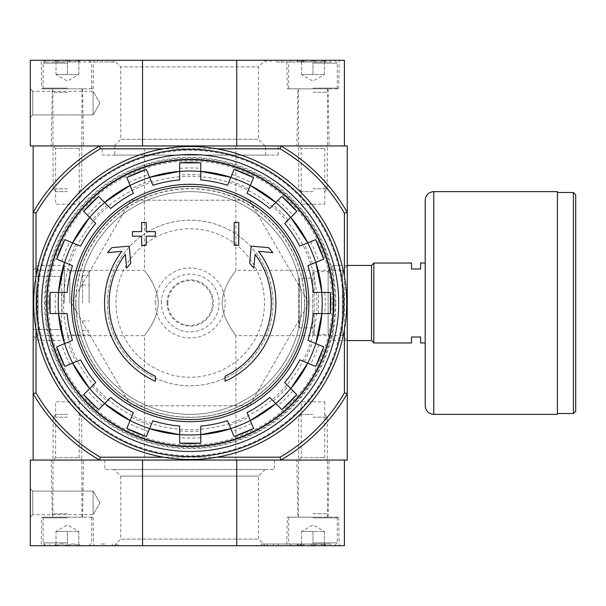 <?xml version="1.0" encoding="UTF-8"?>
<svg xmlns="http://www.w3.org/2000/svg" width="606" height="606" viewBox="0 0 606 606"><rect width="100%" height="100%" fill="white"/><g stroke="black" fill="none" stroke-linecap="round" stroke-linejoin="round"><path stroke-width="0.45" stroke-dasharray="3.03 2.27" d="M33.156 265.428L33.156 340.572L33.156 265.428L38.042 270.321L38.042 335.679L38.042 270.321L144.523 270.321C143.91 270.556 157.636 284.85 158.28 302.985C157.666 321.089 143.917 335.436 144.523 335.679C143.895 335.482 157.666 321.074 158.28 303.015C157.643 284.85 143.91 270.556 144.523 270.321L144.523 145.948L235.893 145.948L144.523 145.948M235.893 145.948L235.893 270.321C236.507 270.556 222.781 284.85 222.137 302.985C222.743 321.089 236.499 335.436 235.893 335.679C236.522 335.482 222.75 321.074 222.137 303.015C222.773 284.85 236.507 270.556 235.893 270.321L342.375 270.321L342.375 335.679L342.375 270.321L347.261 265.428L347.261 340.572L347.261 265.428L333.02 265.428L333.02 340.572L333.02 265.428L328.126 270.321L328.126 335.679L328.126 270.321M344.405 213.145L344.405 392.855A178.467 178.467 0 0 1 280.063 457.197L280.836 460.052A181.323 181.323 0 0 0 347.261 393.627L347.261 212.373A181.323 181.323 0 0 0 280.836 145.948L280.063 148.803A178.467 178.467 0 0 1 344.405 213.145L347.261 212.373A181.323 181.323 0 0 0 280.836 145.948A181.323 181.323 0 0 1 347.261 212.373L347.261 145.948L33.156 145.948L33.156 460.052L99.581 460.052L100.354 457.197A178.467 178.467 0 0 1 36.012 392.855L33.156 393.627A181.323 181.323 0 0 0 99.581 460.052A181.323 181.323 0 0 1 33.156 393.627A181.323 181.323 0 0 0 99.581 460.052L142.546 460.052L142.546 545.718L30.3 545.718L30.3 460.052L236.734 460.052L236.734 545.718L142.546 545.718M53.146 145.948L81.696 145.948L53.146 145.948L55.616 148.417L79.227 148.417L55.616 148.417L55.616 204.199L79.227 204.199L55.616 204.199M298.72 145.948L327.27 145.948L298.72 145.948L301.19 148.417L324.801 148.417L301.19 148.417L301.19 204.199L324.801 204.199L301.19 204.199M102.255 145.948L278.154 145.948L102.255 145.948L102.255 155.083L278.154 155.083L102.255 155.083M155.371 381.265A85.666 85.666 0 0 1 121.851 251.369L107.542 252.619L111.777 247.665L129.229 246.134L130.729 263.284L126.571 268.155L125.359 254.308A81.098 81.098 0 0 0 155.371 376.235L155.371 381.265M225.046 376.235L225.046 381.265A85.666 85.666 0 0 0 258.565 251.369L272.874 252.619L268.64 247.665L251.187 246.134L249.687 263.284L253.846 268.155L255.058 254.308A81.098 81.098 0 0 1 225.046 376.235M234.181 245.316L238.749 245.316L238.749 222.478L234.181 222.478L234.181 245.316M141.668 236.181L141.668 245.316L146.235 245.316L146.235 236.181L155.371 236.181L155.371 231.613L146.235 231.613L146.235 222.478L141.668 222.478L141.668 231.613L132.525 231.613L132.525 236.181L141.668 236.181M67.168 313.567L50.063 313.567M50.063 292.433L67.168 292.433M55.555 313.567A135.062 135.062 0 0 1 55.555 292.433M62.244 292.433A128.404 128.404 0 0 0 62.244 313.567M72.493 265.678L56.684 259.126M64.774 239.605L80.575 246.157M61.767 261.231A135.062 135.062 0 0 1 69.849 241.711M76.023 244.271A128.404 128.404 0 0 0 67.94 263.792M89.658 217.395L83.636 211.373M98.581 196.427L110.678 208.525M87.529 215.259A135.062 135.062 0 0 1 102.467 200.321M107.194 205.04A128.404 128.404 0 0 0 92.248 219.986M133.358 193.367L126.813 177.566M146.334 169.475L152.886 185.284M128.919 182.641A135.062 135.062 0 0 1 148.44 174.558M151 180.732A128.404 128.404 0 0 0 131.479 188.814M179.641 179.959L179.641 162.855M200.775 162.855L200.775 179.959M179.641 168.347A135.062 135.062 0 0 1 200.775 168.347M200.775 175.036A128.404 128.404 0 0 0 179.641 175.036M227.53 185.284L234.083 169.475M253.603 177.566L247.051 193.367M231.977 174.558A135.062 135.062 0 0 1 251.498 182.641M248.937 188.814A128.404 128.404 0 0 0 229.416 180.732M275.813 202.449L281.835 196.427M296.781 211.373L284.684 223.47M277.949 200.321A135.062 135.062 0 0 1 292.887 215.259M288.168 219.986A128.404 128.404 0 0 0 273.223 205.04M299.841 246.157L315.643 239.605M323.733 259.126L307.924 265.678M310.567 241.711A135.062 135.062 0 0 1 318.65 261.231M312.476 263.792A128.404 128.404 0 0 0 304.386 244.271M313.249 292.433L330.353 292.433M330.353 313.567L313.249 313.567M324.854 292.433A135.062 135.062 0 0 1 324.854 313.567M318.173 313.567A128.404 128.404 0 0 0 318.195 292.728A128.404 128.404 0 0 0 318.173 292.433M307.924 340.322L323.733 346.874M315.643 366.395L299.841 359.843M318.65 344.769A135.062 135.062 0 0 1 310.567 364.289M304.386 361.729A128.404 128.404 0 0 0 312.476 342.208M290.759 388.605L296.781 394.627M281.835 409.573L269.738 397.475M292.887 390.741A135.062 135.062 0 0 1 277.949 405.679M273.223 400.96A128.404 128.404 0 0 0 288.168 386.014M247.051 412.633L253.603 428.434M234.083 436.525L227.53 420.715M251.498 423.359A135.062 135.062 0 0 1 231.977 431.442M229.416 425.268A128.404 128.404 0 0 0 248.937 417.186M200.775 426.041L200.775 443.145M179.641 443.145L179.641 426.041M200.775 437.653A135.062 135.062 0 0 1 179.641 437.653M179.641 430.964A128.404 128.404 0 0 0 200.775 430.964M152.886 420.715L146.334 436.525M126.813 428.434L133.358 412.633M148.44 431.442A135.062 135.062 0 0 1 128.919 423.359M131.479 417.186A128.404 128.404 0 0 0 151 425.268M104.596 403.551L98.581 409.573M83.636 394.627L95.733 382.53M102.467 405.679A135.062 135.062 0 0 1 87.529 390.741M92.248 386.014A128.404 128.404 0 0 0 107.194 400.96M69.849 364.289L76.023 361.729A128.404 128.404 0 0 1 67.94 342.208L61.767 344.769A135.062 135.062 0 0 0 69.849 364.289L64.774 366.395M56.684 346.874L61.767 344.769M72.493 340.322L67.94 342.208M80.575 359.843L76.023 361.729M249.558 200.2L308.909 303L249.558 405.8L130.858 405.8L71.508 303L130.858 200.2L249.558 200.2L130.858 200.2L71.508 303L130.858 405.8L249.558 405.8L308.909 303L249.558 200.2M41.723 303A148.485 148.485 0 0 1 264.451 174.407A148.485 148.485 0 0 1 264.451 431.593A148.485 148.485 0 0 1 41.723 303A148.485 148.485 0 0 1 264.451 174.407A148.485 148.485 0 0 1 264.451 431.593A148.485 148.485 0 0 1 41.723 303A148.485 148.485 0 0 1 264.451 174.407A148.485 148.485 0 0 1 264.451 431.593A148.485 148.485 0 0 1 41.723 303A148.485 148.485 0 0 1 264.451 174.407A148.485 148.485 0 0 1 264.451 431.593A148.485 148.485 0 0 1 41.723 303M335.838 303A145.629 145.629 0 0 0 190.208 157.371A145.629 145.629 0 0 0 44.579 303A145.629 145.629 0 0 0 190.208 448.629A145.629 145.629 0 0 0 335.838 303M144.523 460.052L235.893 460.052L144.523 460.052L144.523 335.679L38.042 335.679L33.156 340.572M298.72 460.052L327.27 460.052L298.72 460.052L301.19 457.583L324.801 457.583L301.19 457.583L301.19 401.801L324.801 401.801L301.19 401.801M53.146 460.052L81.696 460.052L53.146 460.052L55.616 457.583L79.227 457.583L55.616 457.583L55.616 401.801L79.227 401.801L55.616 401.801M236.734 545.718L344.405 545.718L344.405 460.052L280.836 460.052A181.323 181.323 0 0 0 347.261 393.627A181.323 181.323 0 0 1 280.836 460.052L99.581 460.052M280.836 460.052L347.261 460.052L347.261 393.627L344.405 392.855M280.063 457.197L100.354 457.197M36.012 213.145A178.467 178.467 0 0 1 100.354 148.803L99.581 145.948A181.323 181.323 0 0 0 33.156 212.373L36.012 213.145L36.012 392.855M280.063 148.803L100.354 148.803M216.85 457.197L163.567 457.197M216.85 148.803L163.567 148.803M36.012 276.359L36.012 329.641M344.405 276.359L344.405 329.641M99.581 145.948A181.323 181.323 0 0 0 33.156 212.373A181.323 181.323 0 0 1 99.581 145.948L142.546 145.948L142.546 60.282L344.405 60.282L344.405 145.948L236.734 145.948L236.734 60.282M107.398 303A82.81 82.81 0 0 1 231.613 231.287A82.81 82.81 0 0 1 231.613 374.713A82.81 82.81 0 0 1 107.398 303A82.81 82.81 0 0 1 231.613 231.287A82.81 82.81 0 0 1 231.613 374.713A82.81 82.81 0 0 1 107.398 303M63.501 303A126.707 126.707 0 0 1 185.133 176.391A126.707 126.707 0 0 1 316.506 292.865A126.707 126.707 0 0 1 195.284 429.609A126.707 126.707 0 0 1 63.501 303M46.973 303A143.228 143.228 0 0 1 261.822 178.959A143.228 143.228 0 0 1 261.822 427.041A143.228 143.228 0 0 1 46.973 303M114.822 155.083L265.595 155.083L114.822 155.083L114.822 145.948L265.595 145.948L114.822 145.948M75.788 303A114.42 114.42 0 0 1 190.208 188.58A114.42 114.42 0 0 1 304.629 303A114.42 114.42 0 0 1 190.208 417.42A114.42 114.42 0 0 1 75.788 303M304.439 303A114.231 114.231 0 0 0 190.208 188.769A114.231 114.231 0 0 0 75.977 303A114.231 114.231 0 0 0 190.208 417.231A114.231 114.231 0 0 0 304.439 303M301.576 303A111.368 111.368 0 0 0 190.208 191.632A111.368 111.368 0 0 0 78.841 303A111.368 111.368 0 0 0 190.208 414.368A111.368 111.368 0 0 0 301.576 303M78.841 303A111.368 111.368 0 0 1 245.892 206.555A111.368 111.368 0 0 1 245.892 399.445A111.368 111.368 0 0 1 78.841 303M33.724 303A156.484 156.484 0 0 1 268.45 167.483A156.484 156.484 0 0 1 268.45 438.517A156.484 156.484 0 0 1 33.724 303M37.436 303A152.773 152.773 0 0 1 266.595 170.695A152.773 152.773 0 0 1 266.595 435.305A152.773 152.773 0 0 1 37.436 303A152.773 152.773 0 0 1 266.595 170.695A152.773 152.773 0 0 1 266.595 435.305A152.773 152.773 0 0 1 37.436 303M46.359 303A143.849 143.849 0 0 1 262.133 178.422A143.849 143.849 0 0 1 262.133 427.578A143.849 143.849 0 0 1 46.359 303A143.849 143.849 0 0 1 262.133 178.422A143.849 143.849 0 0 1 262.133 427.578A143.849 143.849 0 0 1 46.359 303M280.836 145.948L236.734 145.948M142.546 60.282L30.3 60.282L30.3 145.948L142.546 145.948M30.3 88.84L30.3 117.39L30.3 88.84L30.3 117.39L30.3 88.84L32.769 91.309L32.769 114.92L32.769 91.309L32.769 114.92L32.769 91.309L30.3 88.84M114.133 145.948L265.14 145.948L114.133 145.948L120.768 139.312L258.504 139.312L120.768 139.312L120.768 66.918L258.504 66.918L120.768 66.918L114.133 60.282L49.715 60.282L324.99 60.282L114.133 60.282L114.133 61.994L112.693 61.994L112.693 60.282M296.864 145.948L329.126 145.948L296.864 145.948L297.857 88.84L328.126 88.84L297.857 88.84M51.29 145.948L83.552 145.948L51.29 145.948L52.29 88.84L82.552 88.84L52.29 88.84M330.702 60.282L324.99 60.282L330.702 60.282L330.702 61.994L330.702 60.282M112.693 61.994L49.715 61.994L49.715 60.282L44.003 60.282L49.715 60.282L49.715 61.994L114.133 61.994M286.797 60.282L339.193 60.282L286.797 60.282L287.297 88.84L338.693 88.84L287.297 88.84M41.223 60.282L93.619 60.282L41.223 60.282L41.723 88.84L93.119 88.84L41.723 88.84M93.119 91.309L93.119 114.92L93.119 91.309L32.769 91.309L93.119 91.309L93.119 114.92L93.119 91.309L99.937 103.118L93.119 91.309M44.003 61.994L44.003 60.282L44.003 61.994L49.715 61.994L44.003 61.994M276.707 61.994L330.702 61.994L276.707 61.994L276.707 60.282M303.841 61.994L303.841 60.282L302.121 60.282L302.121 61.994L303.841 61.994L296.985 61.994L302.644 61.994L297.44 61.994L297.44 60.282L305.932 60.282L298.894 60.282L298.894 61.994L298.894 60.282M302.644 61.994L302.644 60.282L297.44 60.282L297.44 61.994L305.932 61.994L305.932 60.282M297.44 61.994L297.44 60.282L302.644 60.282M303.841 60.282L297.44 60.282M302.121 61.994L298.697 61.994M302.121 60.282L298.697 60.282M305.932 61.994L298.894 61.994M301.576 60.282C305.356 62.585 309.158 62.585 312.991 60.282C316.779 62.585 320.582 62.585 324.415 60.282C324.415 62.577 324.415 62.577 324.415 60.282C324.415 62.577 324.415 62.577 324.415 60.282L326.18 60.282L324.415 60.282C320.635 62.585 316.824 62.585 312.991 60.282L324.415 60.282L312.991 60.282C309.211 62.585 305.401 62.585 301.576 60.282L312.991 60.282L301.576 60.282C301.576 62.577 301.576 62.577 301.576 60.282C301.576 62.577 301.576 62.577 301.576 60.282L299.803 60.282L301.576 60.282L301.576 74.561L324.415 74.561L301.576 74.561L307.28 74.561L301.576 74.561L301.576 60.282M312.991 60.282L334.414 60.282L312.991 60.282L312.991 74.561L318.703 74.561L307.28 74.561L312.991 74.561L312.991 60.282M312.991 63.138L337.269 63.138L312.991 63.138M312.991 88.128L337.269 88.128L312.991 88.128M312.991 88.84L289.433 88.84L312.991 88.84M312.991 92.263L327.27 92.263L312.991 92.263M312.991 188.837L327.27 188.837L312.991 188.837M312.991 191.632L301.515 191.632L312.991 191.632M324.415 74.561L324.415 60.282L324.415 74.561L312.991 81.151L301.576 74.561M56.002 60.282C59.782 62.585 63.592 62.585 67.425 60.282C71.205 62.585 75.008 62.585 78.841 60.282C78.841 62.577 78.841 62.577 78.841 60.282C78.841 62.577 78.841 62.577 78.841 60.282L80.613 60.282L78.841 60.282C75.061 62.585 71.25 62.585 67.425 60.282L78.841 60.282L67.425 60.282C63.638 62.585 59.835 62.585 56.002 60.282L67.425 60.282L56.002 60.282C56.002 62.577 56.002 62.577 56.002 60.282C56.002 62.577 56.002 62.577 56.002 60.282L54.229 60.282L56.002 60.282L56.002 74.561L78.841 74.561L56.002 74.561L61.714 74.561L56.002 74.561L56.002 60.282M67.425 60.282L46.003 60.282L88.84 60.282L67.425 60.282L67.425 74.561L61.714 74.561L67.425 74.561L67.425 60.282M67.425 63.138L43.147 63.138L67.425 63.138M67.425 88.128L43.147 88.128L67.425 88.128M67.425 88.84L43.867 88.84L67.425 88.84M67.425 92.263L53.146 92.263L67.425 92.263M67.425 188.837L53.146 188.837L67.425 188.837M67.425 191.632L55.949 191.632L67.425 191.632M78.841 74.561L78.841 60.282L78.841 74.561L67.425 81.151L56.002 74.561M41.223 545.718L93.619 545.718L41.223 545.718L41.723 517.16L93.119 517.16L41.723 517.16M286.797 545.718L339.193 545.718L286.797 545.718L287.297 517.16L338.693 517.16L287.297 517.16M114.133 545.718L265.14 545.718L114.133 545.718L120.768 539.082L258.504 539.082L120.768 539.082L120.768 476.111L258.504 476.111L120.768 476.111L114.133 469.476L265.14 469.476L114.133 469.476M262.815 544.006L324.99 544.006L324.99 545.718L330.702 545.718L261.284 545.718L324.99 545.718L324.99 544.006L330.702 544.006L330.702 545.718L330.702 544.006L261.284 544.006L262.815 544.006L262.815 545.718M101.119 545.718L44.003 545.718L101.119 545.718L101.119 544.006L105.906 544.006L105.906 545.718M30.3 517.16L30.3 488.61L30.3 517.16L30.3 488.61L30.3 517.16L32.769 514.691L32.769 491.08L32.769 514.691L32.769 491.08L32.769 514.691L30.3 517.16M274.442 460.052L104.83 460.052L274.442 460.052L274.442 469.476L104.83 469.476L274.442 469.476M296.864 460.052L329.126 460.052L296.864 460.052L297.857 517.16L328.126 517.16L297.857 517.16M51.29 460.052L83.552 460.052L51.29 460.052L52.29 517.16L82.552 517.16L52.29 517.16M236.734 460.052L142.546 460.052M93.119 514.691L93.119 491.08L93.119 514.691L32.769 514.691L93.119 514.691L93.119 491.08L93.119 514.691L99.937 502.882L93.119 514.691M297.955 544.006L297.955 545.718L296.432 545.718L296.432 544.006L298.144 544.006L298.144 545.718L299.856 545.718L296.432 545.718L296.432 544.006L297.288 544.006L297.288 545.718M299.856 544.006L299.856 545.718L299.856 544.006L298.144 544.006L299.856 544.006M297.955 545.718L298.144 544.006L298.144 545.718L298.144 544.006L297.288 544.006M101.119 544.006L105.906 544.006M44.003 544.006L44.003 545.718L44.003 544.006M301.576 545.718C305.356 543.415 309.158 543.415 312.991 545.718C316.779 543.415 320.582 543.415 324.415 545.718C324.415 543.423 324.415 543.423 324.415 545.718C324.415 543.423 324.415 543.423 324.415 545.718L326.18 545.718L324.415 545.718C320.635 543.415 316.824 543.415 312.991 545.718L324.415 545.718L312.991 545.718C309.211 543.415 305.401 543.415 301.576 545.718L312.991 545.718L301.576 545.718C301.576 543.423 301.576 543.423 301.576 545.718C301.576 543.423 301.576 543.423 301.576 545.718L299.803 545.718L301.576 545.718L301.576 531.439L324.415 531.439L301.576 531.439L307.28 531.439L301.576 531.439L301.576 545.718M312.991 545.718L334.414 545.718L312.991 545.718L312.991 531.439L318.703 531.439L307.28 531.439L312.991 531.439L312.991 545.718M312.991 542.862L337.269 542.862L312.991 542.862M312.991 517.872L337.269 517.872L312.991 517.872M312.991 517.16L289.433 517.16L312.991 517.16M312.991 513.736L327.27 513.736L312.991 513.736M312.991 417.163L327.27 417.163L312.991 417.163M312.991 414.368L301.515 414.368L312.991 414.368M324.415 531.439L324.415 545.718L324.415 531.439L312.991 524.849L301.576 531.439M56.002 545.718C59.782 543.415 63.592 543.415 67.425 545.718C71.205 543.415 75.008 543.415 78.841 545.718C78.841 543.423 78.841 543.423 78.841 545.718C78.841 543.423 78.841 543.423 78.841 545.718L80.613 545.718L78.841 545.718C75.061 543.415 71.25 543.415 67.425 545.718L78.841 545.718L67.425 545.718C63.638 543.415 59.835 543.415 56.002 545.718L67.425 545.718L56.002 545.718C56.002 543.423 56.002 543.423 56.002 545.718C56.002 543.423 56.002 543.423 56.002 545.718L54.229 545.718L56.002 545.718L56.002 531.439L78.841 531.439L56.002 531.439L61.714 531.439L56.002 531.439L56.002 545.718M67.425 545.718L46.003 545.718L88.84 545.718L67.425 545.718L67.425 531.439L61.714 531.439L67.425 531.439L67.425 545.718M67.425 542.862L43.147 542.862L67.425 542.862M67.425 517.872L43.147 517.872L67.425 517.872M67.425 517.16L43.867 517.16L67.425 517.16M67.425 513.736L53.146 513.736L67.425 513.736M67.425 417.163L53.146 417.163L67.425 417.163M67.425 414.368L55.949 414.368L67.425 414.368M78.841 531.439L78.841 545.718L78.841 531.439L67.425 524.849L56.002 531.439M425.215 263.027L425.215 342.973L425.215 263.027L420.647 263.027L420.647 269.019L411.512 269.019L411.512 263.027L373.819 263.027L373.819 342.973L411.512 342.973L411.512 336.981L420.647 336.981L420.647 342.973L425.215 342.973M298.72 278.73L298.72 327.27L298.72 278.73L299.288 278.154L312.711 278.154L312.711 327.846L312.711 278.154M312.711 273.018L312.711 332.982L312.711 273.018L314.135 271.586L314.135 334.414L314.135 271.586L328.126 271.586L328.126 334.414L328.126 271.586M373.819 263.148L373.819 342.852L373.819 263.148M575.7 411.224L575.7 194.776M557.422 192.496L557.422 413.504L557.422 192.496M557.422 414.368L557.422 191.632M425.215 405.8L425.215 200.2M33.156 303L33.156 270.321L33.156 303M33.156 329.558L33.156 276.442L33.156 329.558L61.714 329.558L33.156 329.558M38.042 303L38.042 265.428L38.042 303M64.244 303L64.244 265.428L64.244 303M69.834 303L69.834 271.018L69.834 303M89.12 303L89.12 271.018L89.12 303M82.552 303L82.552 275.586L82.552 303M61.714 276.442L33.156 276.442L61.714 276.442L61.714 329.558L61.714 276.442M48.177 303A142.031 142.031 0 0 1 261.224 179.997A142.031 142.031 0 0 1 261.224 426.003A142.031 142.031 0 0 1 48.177 303M45.321 303A144.887 144.887 0 0 1 262.648 177.528A144.887 144.887 0 0 1 262.648 428.472A144.887 144.887 0 0 1 45.321 303M167.839 303A22.369 22.369 0 0 1 201.397 283.623A22.369 22.369 0 0 1 201.397 322.377A22.369 22.369 0 0 1 167.839 303M167.029 303A23.18 23.18 0 0 1 201.798 282.926A23.18 23.18 0 0 1 201.798 323.074A23.18 23.18 0 0 1 167.029 303M161.31 303A28.899 28.899 0 0 1 204.661 277.972A28.899 28.899 0 0 1 204.661 328.028A28.899 28.899 0 0 1 161.31 303M155.25 303A34.959 34.959 0 0 1 207.684 272.723A34.959 34.959 0 0 1 207.684 333.277A34.959 34.959 0 0 1 155.25 303M115.966 303A74.243 74.243 0 0 1 227.326 238.703A74.243 74.243 0 0 1 227.326 367.297A74.243 74.243 0 0 1 115.966 303M108.421 61.994L108.421 60.282M102.566 61.994L102.566 60.282M97.725 61.994L97.725 60.282M324.99 61.994L324.99 60.282L324.99 61.994M281.548 61.994L281.548 60.282M266.579 61.994L266.579 60.282M270.852 61.994L270.852 60.282M266.996 544.006L266.996 545.718M273.374 544.006L273.374 545.718M278.154 544.006L278.154 545.718M297.576 544.006L297.576 545.718M116.458 544.006L116.458 545.718M49.715 544.006L49.715 545.718L49.715 544.006M112.277 544.006L112.277 545.718M299.288 278.154L299.288 327.846L299.288 278.154M371.531 340.572L371.531 265.428M573.412 413.504L573.412 192.496M433.782 414.368L433.782 191.632M235.893 460.052L235.893 335.679L342.375 335.679L347.261 340.572L333.02 340.572L328.126 335.679M79.227 204.199L79.227 148.417L81.696 145.948M324.801 204.199L324.801 148.417L327.27 145.948M79.227 401.801L79.227 457.583L81.696 460.052M324.801 401.801L324.801 457.583L327.27 460.052M278.154 155.083L278.154 145.948M265.595 155.083L265.595 145.948M93.119 88.84L93.619 60.282M82.552 88.84L83.552 145.948M338.693 88.84L339.193 60.282M328.126 88.84L329.126 145.948M265.14 145.948L258.504 139.312L258.504 66.918L265.14 60.282L265.14 61.994M99.937 103.118L93.119 114.92L32.769 114.92L30.3 117.39L32.769 114.92L93.119 114.92L99.937 103.118M296.985 61.994L296.985 60.282M301.576 62.047L299.803 60.282M324.415 62.047L326.18 60.282M291.577 60.282L288.721 63.138L288.721 88.128L289.433 88.84M334.414 60.282L337.269 63.138L337.269 88.128L336.55 88.84M324.468 191.632L327.27 188.837L327.558 88.84M301.515 191.632L298.72 188.837L298.432 88.84M56.002 62.047L54.229 60.282M78.841 62.047L80.613 60.282M46.003 60.282L43.147 63.138L43.147 88.128L43.867 88.84M88.84 60.282L91.695 63.138L91.695 88.128L90.976 88.84M78.901 191.632L81.696 188.837L81.984 88.84M55.949 191.632L53.146 188.837L52.858 88.84M93.119 517.16L93.619 545.718M82.552 517.16L83.552 460.052M338.693 517.16L339.193 545.718M328.126 517.16L329.126 460.052M265.14 469.476L258.504 476.111L258.504 539.082L265.14 545.718M99.937 502.882L93.119 491.08L32.769 491.08L30.3 488.61L32.769 491.08L93.119 491.08L99.937 502.882M104.83 460.052L104.83 469.476M261.284 544.006L261.284 545.718M117.988 544.006L117.988 545.718M301.576 543.953L299.803 545.718M324.415 543.953L326.18 545.718M334.414 545.718L337.269 542.862L337.269 517.872L336.55 517.16M291.577 545.718L288.721 542.862L288.721 517.872L289.433 517.16M301.515 414.368L298.72 417.163L298.432 517.16M324.468 414.368L327.27 417.163L327.558 517.16M56.002 543.953L54.229 545.718M78.841 543.953L80.613 545.718M88.84 545.718L91.695 542.862L91.695 517.872L90.976 517.16M46.003 545.718L43.147 542.862L43.147 517.872L43.867 517.16M55.949 414.368L53.146 417.163L52.858 517.16M78.901 414.368L81.696 417.163L81.984 517.16M312.711 327.846L299.288 327.846L298.72 327.27M312.711 332.982L314.135 334.414L328.126 334.414M33.156 335.679L38.042 340.572L64.244 340.572L69.834 334.982L89.12 334.982M33.156 270.321L38.042 265.428L64.244 265.428L69.834 271.018L89.12 271.018M82.552 330.414L89.12 330.414M82.552 275.586L89.12 275.586M82.552 320.991L89.12 320.991M82.552 285.009L89.12 285.009"/><path stroke-width="0.91" d="M216.85 148.803L280.063 148.803L280.836 145.948A181.323 181.323 0 0 1 347.261 212.373L347.261 145.948L33.156 145.948L33.156 460.052L99.581 460.052A181.323 181.323 0 0 1 33.156 393.627L36.012 392.855L36.012 329.641M155.371 381.265A85.666 85.666 0 0 1 121.851 251.369L107.542 252.619L111.777 247.665L129.229 246.134L130.729 263.284L126.571 268.155L125.359 254.308A81.098 81.098 0 0 0 155.371 376.235L155.371 381.265M225.046 376.235L225.046 381.265A85.666 85.666 0 0 0 258.565 251.369L272.874 252.619L268.64 247.665L251.187 246.134L249.687 263.284L253.846 268.155L255.058 254.308A81.098 81.098 0 0 1 225.046 376.235M234.181 245.316L238.749 245.316L238.749 222.478L234.181 222.478L234.181 245.316M141.668 236.181L141.668 245.316L146.235 245.316L146.235 236.181L155.371 236.181L155.371 231.613L146.235 231.613L146.235 222.478L141.668 222.478L141.668 231.613L132.525 231.613L132.525 236.181L141.668 236.181M56.684 259.126A140.547 140.547 0 0 1 64.774 239.605L56.684 259.126L72.493 265.678A123.495 123.495 0 0 0 67.168 292.433L50.063 292.433L50.056 313.567A140.547 140.547 0 0 1 50.063 292.433M50.063 313.567L67.168 313.567A123.495 123.495 0 0 0 72.493 340.322L56.684 346.874A140.547 140.547 0 0 0 64.774 366.395L56.684 346.874M64.774 366.395L80.575 359.843A123.495 123.495 0 0 0 95.733 382.53L83.636 394.627L98.573 409.573A140.547 140.547 0 0 1 83.636 394.627M98.581 409.573L110.678 397.475L104.596 403.551L130.07 420.572A132.055 132.055 0 0 1 104.596 403.551M110.678 397.475A123.495 123.495 0 0 0 133.358 412.633L126.813 428.434L146.334 436.525A140.547 140.547 0 0 1 126.813 428.434M146.334 436.525L152.886 420.715A123.495 123.495 0 0 0 179.641 426.041L179.641 443.145L200.775 443.153A140.547 140.547 0 0 1 179.641 443.145M200.775 443.145L200.775 426.041A123.495 123.495 0 0 0 227.53 420.715L234.083 436.525L253.603 428.442A140.547 140.547 0 0 1 234.083 436.525M253.603 428.434L247.051 412.633A123.495 123.495 0 0 0 269.738 397.475L281.835 409.573L296.781 394.627A140.547 140.547 0 0 1 281.835 409.573M296.781 394.627L284.684 382.53L290.759 388.605L307.78 363.138A132.055 132.055 0 0 1 290.759 388.605M284.684 382.53A123.495 123.495 0 0 0 299.841 359.843L315.643 366.395L323.733 346.874A140.547 140.547 0 0 1 315.643 366.395M323.733 346.874L307.924 340.322A123.495 123.495 0 0 0 313.249 313.567L330.353 313.567L330.361 292.433A140.547 140.547 0 0 1 330.353 313.567M330.353 292.433L313.249 292.433A123.495 123.495 0 0 0 307.924 265.678L323.733 259.126L315.65 239.605A140.547 140.547 0 0 1 323.733 259.126M315.643 239.605L299.841 246.157A123.495 123.495 0 0 0 284.684 223.47L296.781 211.373L281.835 196.427A140.547 140.547 0 0 1 296.781 211.373M281.835 196.427L269.738 208.525L275.813 202.449L250.346 185.428A132.055 132.055 0 0 1 275.813 202.449M269.738 208.525A123.495 123.495 0 0 0 247.051 193.367L253.603 177.566L234.083 169.475A140.547 140.547 0 0 1 253.603 177.566M234.083 169.475L227.53 185.284A123.495 123.495 0 0 0 200.775 179.959L200.775 162.855A140.547 140.547 0 0 0 179.641 162.855L200.775 162.847M179.641 162.855L179.641 179.959A123.495 123.495 0 0 0 152.886 185.284L146.334 169.475L126.813 177.558A140.547 140.547 0 0 1 146.334 169.475M126.813 177.566L133.358 193.367A123.495 123.495 0 0 0 110.678 208.525L98.581 196.427L83.636 211.373A140.547 140.547 0 0 1 98.581 196.427M83.636 211.373L95.733 223.47L89.658 217.395L72.637 242.862A132.055 132.055 0 0 1 89.658 217.395M95.733 223.47A123.495 123.495 0 0 0 80.575 246.157L64.774 239.605M344.405 329.641L344.405 392.855A178.467 178.467 0 0 1 280.063 457.197L280.836 460.052L347.261 460.052L347.261 393.627A181.323 181.323 0 0 1 280.836 460.052L99.581 460.052L100.354 457.197A178.467 178.467 0 0 1 36.012 392.855M280.063 148.803A178.467 178.467 0 0 1 344.405 213.145L347.261 212.373L347.261 393.627L344.405 392.855M280.063 457.197L216.85 457.197M163.567 457.197L100.354 457.197M36.012 276.359L36.012 213.145L33.156 212.373A181.323 181.323 0 0 1 99.581 145.948L100.354 148.803L163.567 148.803M344.405 213.145L344.405 276.359M36.012 213.145A178.467 178.467 0 0 1 100.354 148.803M41.723 303A148.485 148.485 0 0 1 264.451 174.407A148.485 148.485 0 0 1 264.451 431.593A148.485 148.485 0 0 1 41.723 303M46.973 303A143.228 143.228 0 0 1 261.822 178.959A143.228 143.228 0 0 1 261.822 427.041A143.228 143.228 0 0 1 46.973 303M36.58 303A153.629 153.629 0 0 1 267.019 169.953A153.629 153.629 0 0 1 267.019 436.047A153.629 153.629 0 0 1 36.58 303M33.724 303A156.484 156.484 0 0 1 268.45 167.483A156.484 156.484 0 0 1 268.45 438.517A156.484 156.484 0 0 1 33.724 303M142.546 145.948L142.546 60.282L30.3 60.282L30.3 145.948L99.581 145.948M236.734 145.948L236.734 60.282L142.546 60.282M236.734 60.282L344.405 60.282L344.405 145.948L280.836 145.948M99.581 460.052L30.3 460.052L30.3 545.718L344.405 545.718L344.405 460.052L280.836 460.052M236.734 460.052L236.734 545.718M142.546 460.052L142.546 545.718M425.215 342.973L420.647 342.973L420.647 336.981L411.512 336.981L411.512 342.973L373.819 342.973L373.819 263.027L411.512 263.027L411.512 269.019L420.647 269.019L420.647 263.027L425.215 263.027M347.261 265.428L371.531 265.428L371.531 340.572L373.819 342.852M373.819 263.148L371.531 265.428M575.7 194.776L575.7 411.224L573.412 413.504L573.412 192.496L575.7 194.776M557.422 192.496L573.412 192.496M557.422 191.632L557.422 414.368L433.782 414.368C428.578 413.86 425.723 411.004 425.215 405.8L425.215 200.2C425.723 194.996 428.578 192.14 433.782 191.632L557.422 191.632M190.208 186.421A116.579 116.579 0 0 1 306.787 303A116.579 116.579 0 0 1 190.208 419.579A116.579 116.579 0 0 1 73.629 303A116.579 116.579 0 0 1 190.208 186.421M71.508 303A118.7 118.7 0 0 1 249.558 200.2A118.7 118.7 0 0 1 249.558 405.8A118.7 118.7 0 0 1 71.508 303M64.622 262.413A131.979 131.979 0 0 1 72.705 242.892M58.646 313.567A131.979 131.979 0 0 1 58.646 292.433M72.705 363.108A131.979 131.979 0 0 1 64.622 343.587M104.656 403.498A131.979 131.979 0 0 1 89.711 388.552M149.621 428.586A131.979 131.979 0 0 1 130.101 420.503M200.775 434.555A131.979 131.979 0 0 1 179.641 434.555M250.316 420.503A131.979 131.979 0 0 1 230.795 428.586M290.706 388.552A131.979 131.979 0 0 1 275.76 403.498M315.794 343.587A131.979 131.979 0 0 1 307.712 363.108M321.763 292.433A131.979 131.979 0 0 1 321.763 313.567M307.712 242.892A131.979 131.979 0 0 1 315.794 262.413M275.76 202.502A131.979 131.979 0 0 1 290.706 217.448M230.795 177.414A131.979 131.979 0 0 1 250.316 185.497M179.641 171.445A131.979 131.979 0 0 1 200.775 171.445M130.101 185.497A131.979 131.979 0 0 1 149.621 177.414M89.711 217.448A131.979 131.979 0 0 1 104.656 202.502M179.641 434.631A132.055 132.055 0 0 1 149.591 428.654L179.641 434.638M200.775 434.638L230.818 428.662A132.055 132.055 0 0 1 200.775 434.631M275.813 403.551A132.055 132.055 0 0 1 250.346 420.572L275.821 403.551M321.839 313.567A132.055 132.055 0 0 1 315.862 343.61L321.847 313.567M321.847 292.433L315.87 262.383A132.055 132.055 0 0 1 321.839 292.433M290.759 217.395A132.055 132.055 0 0 1 307.78 242.862L290.759 217.387M179.641 171.362L149.591 177.338A132.055 132.055 0 0 1 179.641 171.369M104.596 202.449A132.055 132.055 0 0 1 130.07 185.428L104.596 202.449M58.577 292.433A132.055 132.055 0 0 1 64.554 262.39L58.57 292.433M58.57 313.567L64.547 343.617A132.055 132.055 0 0 1 58.577 313.567M89.658 388.605A132.055 132.055 0 0 1 72.637 363.138L89.658 388.613M200.775 171.369A132.055 132.055 0 0 1 230.818 177.346L200.775 171.362M433.782 191.632L433.782 414.368M347.261 340.572L371.531 340.572M557.422 413.504L573.412 413.504"/></g></svg>
